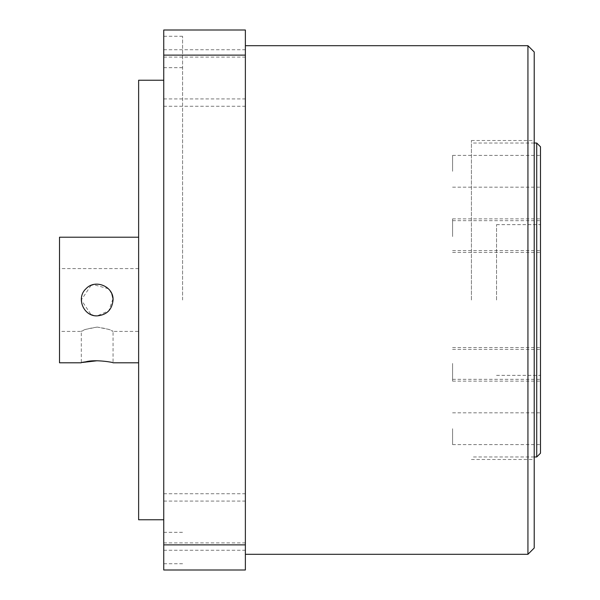 <?xml version="1.0" encoding="UTF-8"?>
<svg xmlns="http://www.w3.org/2000/svg" width="600" height="600" viewBox="0 0 600 600"><rect width="100%" height="100%" fill="white"/><g stroke="black" fill="none" stroke-linecap="round" stroke-linejoin="round"><path stroke-width="0.45" stroke-dasharray="3 2.25" d="M163.748 300L163.748 36.277L163.748 300M182.58 300L182.58 36.277L182.58 300M163.748 544.882L245.37 544.882L245.37 570L163.748 570L163.748 55.117L245.37 55.117L245.37 30L163.748 30L163.748 55.117M163.748 78L163.748 106.26L163.748 78M163.748 522L163.748 493.74L163.748 522M97.185 327.082C106.823 328.605 112.118 330.038 113.062 331.395L108.398 329.31L97.185 327.082L85.965 329.31L81.3 331.395C82.245 330.038 87.54 328.605 97.185 327.082M138.63 331.395L138.63 268.605L138.63 331.395L113.062 331.395L113.062 362.79C112.118 362.123 106.83 361.44 97.185 360.75L81.3 362.79L81.3 331.395L59.512 331.395L59.512 268.605L59.512 331.395M496.537 300L496.537 224.647L496.537 300M540.487 300L540.487 224.647L540.487 300M93.188 315.36L97.185 315.877L108.855 310.77L113.002 298.642M111.84 293.888L108.413 288.772M108.352 288.712L93.33 284.595M91.073 285.345L81.3 300L91.08 314.655M59.512 237.21L59.512 362.79M138.63 80.235L138.63 519.765M534.21 51.975L534.21 548.025M527.933 554.303L527.933 45.697M245.37 300L245.37 554.303L245.37 300M534.21 300L534.21 140.512L534.21 300M540.487 146.79L540.487 453.21M536.722 456.975L536.722 143.025M471.42 300L471.42 140.512L471.42 300M540.487 236.55L540.487 220.665L540.487 236.55M540.487 365.265L540.487 381.142L540.487 365.265M540.487 363.45L540.487 379.335L540.487 363.45M540.487 171.285L540.487 155.4L540.487 171.285M540.487 428.715L540.487 444.6L540.487 428.715M540.487 234.735L540.487 218.858L540.487 234.735M452.58 234.735L452.58 218.858L452.58 234.735M452.58 428.715L452.58 444.6L452.58 428.715M452.58 171.285L452.58 155.4L452.58 171.285M452.58 363.45L452.58 379.335L452.58 363.45M452.58 365.265L452.58 381.142L452.58 365.265M452.58 236.55L452.58 220.665L452.58 236.55M245.37 78L245.37 106.26L245.37 78M245.37 522L245.37 493.74L245.37 522M245.37 544.882L245.37 55.117M163.748 532.327L182.58 532.327M163.748 67.672L182.58 67.672M182.58 36.277L163.748 36.277M182.58 563.722L163.748 563.722M496.537 224.647L540.487 224.647M496.537 375.353L540.487 375.353M138.63 268.605L59.512 268.605M534.21 456.975L471.42 456.975M534.21 143.025L471.42 143.025M471.42 140.512L534.21 140.512M471.42 459.487L534.21 459.487M452.58 218.858L540.487 218.858M452.58 250.612L540.487 250.612M452.58 412.838L540.487 412.838M452.58 444.6L540.487 444.6M452.58 155.4L540.487 155.4M452.58 187.163L540.487 187.163M452.58 347.572L540.487 347.572M452.58 379.335L540.487 379.335M452.58 349.388L540.487 349.388M452.58 381.142L540.487 381.142M452.58 220.665L540.487 220.665M452.58 252.428L540.487 252.428M163.748 106.26L245.37 106.26M163.748 49.748L245.37 49.748M163.748 501.075L245.37 501.075M163.748 542.918L245.37 542.918M163.748 57.082L245.37 57.082M163.748 98.925L245.37 98.925M163.748 550.252L245.37 550.252M163.748 493.74L245.37 493.74"/><path stroke-width="0.9" d="M163.748 570L163.748 544.882L245.37 544.882L245.37 570L163.748 570M163.748 544.882L163.748 30L245.37 30L245.37 544.882M97.185 360.75C81.578 362.595 77.835 362.94 85.957 361.778C95.047 359.175 113.797 362.385 113.062 362.79L138.63 362.79M113.002 298.642L111.84 293.888M93.33 284.595L91.073 285.345M91.08 314.655L93.188 315.36M81.3 362.79L59.512 362.79L59.512 237.21L138.63 237.21M113.062 300C112.118 309.645 106.83 314.94 97.185 315.877C83.573 316.612 75.847 297.862 85.957 288.772C95.047 278.663 113.797 286.38 113.062 300M163.748 519.765L138.63 519.765L138.63 80.235L163.748 80.235M527.933 554.303L534.21 548.025L534.21 51.975L527.933 45.697L527.933 554.303L245.37 554.303M536.722 456.975L540.487 453.21L540.487 146.79L536.722 143.025L536.722 456.975L534.21 456.975M163.748 55.117L245.37 55.117M527.933 45.697L245.37 45.697M536.722 143.025L534.21 143.025"/></g></svg>

